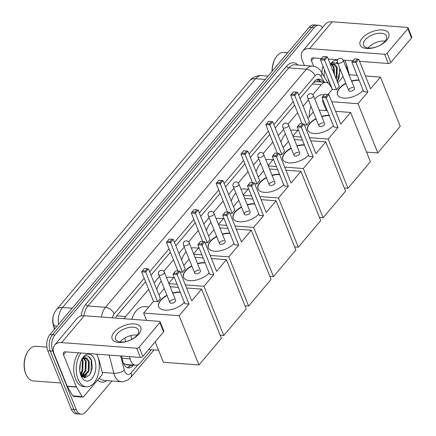 <?xml version="1.0" encoding="UTF-8"?>
<svg xmlns="http://www.w3.org/2000/svg" width="436" height="436" viewBox="0 0 436 436"><rect width="100%" height="100%" fill="white"/><g stroke="black" fill="none" stroke-linecap="round" stroke-linejoin="round"><path stroke-width="0.65" d="M129.547 356.626L130.124 358.877A11.57 6.9 94.3 0 0 130.68 360.588A11.57 6.9 94.3 0 0 135.672 365.183A11.57 6.9 94.3 0 0 140.25 362.877L151.346 349.721M123.41 363.21L125.977 364.436A3.859 2.3 94.3 0 0 128.07 364.616M135.672 365.183L126.407 364.491A11.57 6.9 -85.7 0 1 125.977 364.436M54.413 329.327L53.159 324.433A10.415 6.208 -85.7 0 1 53.492 315.37M332.172 88.933L330.117 85.461A11.57 6.9 94.3 0 0 325.856 82.36L316.46 81.657L313.789 82.409M124.789 338.042L125.693 341.59M148.643 289.313L125.682 316.531A11.57 6.9 94.3 0 0 124.244 318.738M325.856 82.36A11.57 6.9 94.3 0 0 321.283 84.671L312.819 94.705M308.443 99.888L303.113 106.204M297.663 112.668L287.983 124.146M283.607 129.329L278.277 135.645M272.827 142.109L263.148 153.586M258.771 158.769L253.441 165.086M247.991 171.55L238.307 183.027M233.93 188.21L228.606 194.527M223.156 200.991L213.471 212.468M209.095 217.651L203.77 223.968M198.315 230.431L188.635 241.909M184.259 247.092L178.934 253.409M173.479 259.872L163.8 271.35M159.423 276.533L154.093 282.85M111.899 380.999L85.838 411.889A11.57 6.9 -85.7 0 1 81.265 414.2A11.57 6.9 -85.7 0 1 76.267 409.606L52.767 351.138A11.57 6.9 -85.7 0 1 54.914 334.962L314.214 27.588L311.74 27.403A11.57 6.9 -85.7 0 1 316.313 25.097A11.57 6.9 -85.7 0 0 311.74 27.403L52.44 334.777L311.74 27.403L309.271 27.217A11.57 6.9 -85.7 0 1 313.844 24.912L318.787 25.283A11.57 6.9 -85.7 0 1 322.504 27.566M52.767 351.138L50.293 350.953A11.57 6.9 -85.7 0 1 52.44 334.777A11.57 6.9 -85.7 0 0 50.293 350.953L73.798 409.42L50.293 350.953L47.824 350.767A11.57 6.9 -85.7 0 1 49.971 334.592L309.271 27.217M81.265 414.2L78.796 414.015A11.57 6.9 -85.7 0 1 73.798 409.42A11.57 6.9 -85.7 0 0 78.796 414.015L76.322 413.829A11.57 6.9 -85.7 0 1 71.33 409.235L47.824 350.767M121.47 356.027L122.898 361.608A11.57 6.9 94.3 0 0 123.453 363.319A11.57 6.9 94.3 0 0 128.451 367.913A11.57 6.9 94.3 0 0 133.024 365.608L133.514 365.025M131.045 364.839L130.549 365.423A11.57 6.9 -85.7 0 1 127.225 367.635M83.434 374.938A15.429 9.2 -85.7 0 1 82.513 376.802A15.429 9.2 -85.7 0 0 83.434 374.938M314.214 27.588A11.57 6.9 -85.7 0 1 318.787 25.283M328.924 80.845A15.429 9.2 -85.7 0 1 328.777 81.172M81.548 373.211A15.429 9.2 -85.7 0 1 80.802 375.118M145.57 281.667L117.388 315.075A11.57 6.9 94.3 0 0 115.573 318.089M323.321 82.17A11.57 6.9 94.3 0 0 319.081 79.107A11.57 6.9 94.3 0 0 314.509 81.412L300.044 98.558M294.589 105.022L275.203 127.999M269.753 134.462L250.368 157.44M244.918 163.903L225.532 186.881M220.082 193.344L200.696 216.321M195.246 222.785L175.861 245.762M170.405 252.226L151.025 275.203M317.833 79.199A11.57 6.9 -85.7 0 1 320.852 81.99M138.828 334.096A15.429 7.881 158.1 0 1 118.668 342.434A15.429 7.881 158.1 0 1 114.123 332.248A15.429 7.881 158.1 0 1 134.288 323.915A15.429 7.881 158.1 0 1 138.828 334.096M117.164 333.856A12.344 6.306 -21.9 0 0 115.595 339.197A12.344 6.306 -21.9 0 0 124.947 341.742A12.344 6.306 -21.9 0 0 136.931 335.333A12.344 6.306 -21.9 0 0 138.501 329.992A12.344 6.306 -21.9 0 0 129.149 327.447A12.344 6.306 -21.9 0 0 117.164 333.856M120.091 341.928A12.344 6.306 158.1 0 1 120.303 341.666A12.344 6.306 158.1 0 1 137.144 335.071M98.165 357.809L99.048 360A1.929 1.15 94.3 0 1 99.141 360.289L102.302 372.638A1.929 1.15 94.3 0 1 101.855 375.047L83.598 396.689A1.929 1.15 94.3 0 1 82.835 397.076L73.57 396.384A1.929 1.15 -85.7 0 1 72.861 395.866L67.253 386.41A1.929 1.15 -85.7 0 1 67.133 386.16L54.2 353.983A15.429 9.559 40.2 0 1 54.756 344.958A15.429 9.559 40.2 0 1 61.601 342.598L136.648 348.206A1.929 0.986 -21.9 0 0 139.166 347.165L142.877 356.392A1.929 0.986 158.1 0 1 140.354 357.438L65.313 351.83A3.859 2.387 -139.8 0 0 63.602 352.419A3.859 2.387 -139.8 0 0 63.46 354.675L76.398 386.852A1.929 1.15 94.3 0 0 76.518 387.103L82.121 396.558A1.929 1.15 94.3 0 0 82.835 397.076M54.756 344.958L77.406 318.106A15.429 9.559 40.2 0 1 84.252 315.746L159.293 321.354A1.929 0.986 -21.9 0 1 160.11 321.795A1.929 0.986 -21.9 0 1 159.865 322.629L139.166 347.165M160.11 321.795L163.822 331.028A1.929 0.986 158.1 0 1 163.576 331.861L142.877 356.392M60.773 382.982L33.359 380.933A17.358 10.35 -85.7 0 1 26.122 374.638L25.888 374.104A16.584 9.892 -85.7 0 1 25.642 373.527A16.584 9.892 -85.7 0 1 27.539 351.95L27.855 351.46A17.358 10.35 -85.7 0 1 35.948 346.309L46.903 347.132M26.122 374.638A17.358 10.35 -85.7 0 1 25.871 374.039A17.358 10.35 -85.7 0 1 27.855 351.46M96.678 354.174A19.288 11.5 -85.7 0 1 97.533 356.016A19.288 11.5 -85.7 0 1 97.533 376.573A19.288 11.5 -85.7 0 1 86.333 386.825A19.288 11.5 -85.7 0 1 78.011 379.162A19.288 11.5 -85.7 0 1 80.96 352.997M86.333 386.825L83.865 386.639A19.288 11.5 -85.7 0 1 75.537 378.977A19.288 11.5 -85.7 0 1 78.491 352.811M80.622 374.829L84.971 377.778L89.636 375.02L92.247 368.142L91.658 360.708C90.007 356.512 87.652 355.078 84.6 356.419L82.159 358.686M82.001 358.953L86.998 358.261A9.641 5.75 -85.7 0 0 85.401 357.743A9.641 5.75 -85.7 0 0 81.679 359.564L82.322 361.035L82.044 370.551L80.317 373.805M80.938 375.69A13.5 8.05 -85.7 0 1 82.486 358.13A13.5 8.05 -85.7 0 1 94.607 359.493A13.5 8.05 -85.7 0 1 92.252 378.181A13.5 8.05 -85.7 0 1 81.14 376.159A13.5 8.05 -85.7 0 1 80.938 375.69M81.379 375.892L85.134 370.78L85.412 361.264L83.418 358.169M81.668 376.208L85.908 370.84L86.186 361.319L83.837 357.983M80.524 374.524L82.818 370.605L83.096 361.09L82.121 359.106M82.35 376.818L82.829 376.759L88.225 371.009L88.503 361.493L85.075 357.733M82.568 376.873L83.598 376.818L88.993 371.069L89.271 361.553L86.998 358.261M79.744 366.998L79.843 365.984M79.744 370.333L80.475 362.763M80.562 374.644L80.916 374.077M82.17 376.677L84.006 374.306M84.29 377.712L87.091 374.54M81.968 370.764L82.666 362.267M81.946 376.481L82.791 375.505M85.058 370.998L85.756 362.501M83.968 377.636L85.881 375.739M88.143 371.227L88.846 362.73M89.565 375.118L91.07 371.957L91.293 360.37L88.508 356.386M131.792 339.322A21.217 12.649 -85.7 0 1 130.822 335.578M131.797 319.299A21.217 12.649 -85.7 0 1 144.567 306.666L148.769 306.982M184.324 302.371A15.042 7.685 158.1 0 1 169.757 309.843A15.042 7.685 158.1 0 1 158.66 306.693A15.042 7.685 158.1 0 1 160.573 300.186A15.042 7.685 158.1 0 1 166.95 295.259M172.678 292.959A15.042 7.685 158.1 0 1 180.177 292.055M191.742 300.791L179.866 271.252L177.13 274.489L189.006 304.034L179.147 315.719L198.941 364.954L221.395 338.336L201.601 289.101L191.742 300.791M179.866 271.252L178.613 271.05L176.656 273.367L177.13 274.489L172.994 274.179L184.869 303.723L189.006 304.034M201.601 289.101L186.592 287.983M178.291 287.362L170.182 286.757M164.274 288.599L158.944 294.916M179.147 315.719L143.635 313.064L153.494 301.38L157.63 301.685L160.366 298.447L148.491 268.903L145.755 272.146L141.618 271.835L144.332 268.489L148.491 268.903M155.183 341.802L163.424 362.3L198.941 364.954M143.635 313.064L146.583 320.406M176.656 273.367L173.757 273.149L172.994 274.179M178.613 271.05L175.708 270.832L173.757 273.149M153.494 301.38L141.618 271.835M157.63 301.685L145.281 271.023L147.237 268.707M142.381 270.805L145.281 271.023M174.302 299.543A3.085 1.575 -21.9 0 0 171.081 300.497A3.085 1.575 -21.9 0 0 169.876 302.546A3.085 1.575 -21.9 0 0 171.179 303.243A3.085 1.575 -21.9 0 0 174.405 302.29A3.085 1.575 -21.9 0 0 175.604 300.24L164.35 272.238A3.085 1.575 158.1 0 1 163.952 273.574A3.085 1.575 158.1 0 1 159.925 275.241A3.085 1.575 158.1 0 1 158.622 274.538A3.085 3.085 0 0 1 159.124 271.399A3.085 3.085 0 0 1 164.35 272.238M158.726 306.846A15.042 7.685 158.1 0 1 167.075 295.564M172.798 293.265A15.042 7.685 158.1 0 1 180.302 292.36M156.758 289.471A21.217 12.649 -85.7 0 1 161.282 281.155M166.492 277.569A21.217 12.649 -85.7 0 1 169.408 277.225L173.604 277.541M209.16 272.931A15.042 7.685 158.1 0 1 194.598 280.403A15.042 7.685 158.1 0 1 183.496 277.252A15.042 7.685 158.1 0 1 185.409 270.745A15.042 7.685 158.1 0 1 191.786 265.818M197.513 263.518A15.042 7.685 158.1 0 1 205.018 262.614M216.578 271.35L204.702 241.811L201.972 245.048L213.847 274.593L203.983 286.278L223.777 335.513L246.231 308.895L226.437 259.66L216.578 271.35M204.702 241.811L203.449 241.609L201.492 243.926L201.972 245.048L197.83 244.738L209.705 274.282L213.847 274.593M226.437 259.66L211.427 258.543M203.127 257.921L195.017 257.316M189.11 259.158L183.785 265.475M180.199 272.075L182.466 272.244L185.202 269.007L173.326 239.462L170.59 242.705L166.454 242.394L169.168 239.048L173.326 239.462M174.106 276.947L168.776 283.258M168.939 283.662L177.049 284.267M185.349 284.888L203.983 286.278M220.153 335.246L223.777 335.513M201.492 243.926L198.593 243.708L197.83 244.738M203.449 241.609L200.544 241.391L198.593 243.708M177.953 271.001L166.454 242.394M182.466 272.244L170.116 241.582L172.073 239.266M167.217 241.364L170.116 241.582M199.138 270.102A3.085 1.575 -21.9 0 0 195.917 271.056A3.085 1.575 -21.9 0 0 194.712 273.1A3.085 1.575 -21.9 0 0 196.015 273.803A3.085 1.575 -21.9 0 0 199.241 272.843A3.085 1.575 -21.9 0 0 200.44 270.8L189.186 242.798A3.085 1.575 158.1 0 1 188.793 244.133A3.085 1.575 158.1 0 1 184.76 245.8A3.085 1.575 158.1 0 1 183.458 245.097A3.085 3.085 0 0 1 183.965 241.958A3.085 3.085 0 0 1 189.186 242.798M183.561 277.405A15.042 7.685 158.1 0 1 191.911 266.124M197.639 263.824A15.042 7.685 158.1 0 1 205.138 262.919M181.594 260.03A21.217 12.649 -85.7 0 1 186.118 251.714M191.328 248.128A21.217 12.649 -85.7 0 1 194.243 247.784L198.44 248.095M234.001 243.484A15.042 7.685 158.1 0 1 219.433 250.962A15.042 7.685 158.1 0 1 208.332 247.812A15.042 7.685 158.1 0 1 210.245 241.304A15.042 7.685 158.1 0 1 216.621 236.377M222.349 234.078A15.042 7.685 158.1 0 1 229.854 233.173M241.413 241.909L229.538 212.37L226.807 215.607L238.683 245.152L228.818 256.837L248.613 306.072L271.067 279.454L251.278 230.219L241.413 241.909M229.538 212.37L228.284 212.169L226.333 214.485L226.807 215.607L222.665 215.297L234.541 244.841L238.683 245.152M251.278 230.219L236.263 229.102M227.968 228.48L219.858 227.875M213.945 229.718L208.621 236.034M205.034 242.634L207.307 242.803L210.038 239.566L198.162 210.021L195.432 213.264L191.29 212.953L194.004 209.607L198.162 210.021M198.941 247.506L193.617 253.817M193.775 254.221L201.884 254.826M210.185 255.447L228.818 256.837M244.988 305.805L248.613 306.072M226.333 214.485L223.428 214.267L222.665 215.297M228.284 212.169L225.379 211.951L223.428 214.267M202.789 241.56L191.29 212.953M207.307 242.803L194.957 212.141L196.909 209.825M192.053 211.923L194.957 212.141M223.979 240.661A3.085 1.575 -21.9 0 0 220.752 241.615A3.085 1.575 -21.9 0 0 219.553 243.659A3.085 1.575 -21.9 0 0 220.85 244.362A3.085 1.575 -21.9 0 0 224.077 243.402A3.085 1.575 -21.9 0 0 225.276 241.359L214.022 213.357A3.085 1.575 158.1 0 1 213.629 214.692A3.085 1.575 158.1 0 1 209.596 216.36A3.085 1.575 158.1 0 1 208.294 215.657A3.085 3.085 0 0 1 208.8 212.517A3.085 3.085 0 0 1 214.022 213.357M208.397 247.964A15.042 7.685 158.1 0 1 216.746 236.683M222.474 234.383A15.042 7.685 158.1 0 1 229.974 233.478M206.43 230.59A21.217 12.649 -85.7 0 1 210.953 222.273M216.163 218.687A21.217 12.649 -85.7 0 1 219.079 218.343L223.276 218.654M258.837 214.043A15.042 7.685 158.1 0 1 244.269 221.521A15.042 7.685 158.1 0 1 233.167 218.371A15.042 7.685 158.1 0 1 235.086 211.863A15.042 7.685 158.1 0 1 241.462 206.936M247.185 204.637A15.042 7.685 158.1 0 1 254.689 203.732M266.249 212.468L254.373 182.929L251.643 186.167L263.518 215.711L253.659 227.396L273.448 276.631L295.902 250.013L276.113 200.778L266.249 212.468M254.373 182.929L253.12 182.728L251.169 185.044L251.643 186.167L247.506 185.856L259.382 215.4L263.518 215.711M276.113 200.778L261.104 199.655M252.804 199.039L244.694 198.429M238.781 200.277L233.456 206.593M229.87 213.193L232.143 213.362L234.873 210.125L222.998 180.58L220.267 183.823L216.125 183.512L218.839 180.166L222.998 180.58M223.777 218.065L218.452 224.377M218.61 224.78L226.72 225.385M235.02 226.006L253.659 227.396M269.824 276.364L273.448 276.631M251.169 185.044L248.264 184.826L247.506 185.856M253.12 182.728L250.215 182.51L248.264 184.826M227.63 212.119L216.125 183.512M232.143 213.362L219.793 182.7L221.744 180.384M216.888 182.482L219.793 182.7M248.814 211.215A3.085 1.575 -21.9 0 0 245.588 212.174A3.085 1.575 -21.9 0 0 244.389 214.218A3.085 1.575 -21.9 0 0 245.691 214.921A3.085 1.575 -21.9 0 0 248.912 213.962A3.085 1.575 -21.9 0 0 250.117 211.918L238.857 183.916A3.085 1.575 158.1 0 1 238.465 185.251A3.085 1.575 158.1 0 1 234.432 186.919A3.085 1.575 158.1 0 1 233.129 186.216A3.085 3.085 0 0 1 233.636 183.076A3.085 3.085 0 0 1 238.857 183.916M233.233 218.523A15.042 7.685 158.1 0 1 241.582 207.242M247.31 204.942A15.042 7.685 158.1 0 1 254.815 204.037M231.265 201.149A21.217 12.649 -85.7 0 1 235.789 192.832M240.999 189.246A21.217 12.649 -85.7 0 1 243.915 188.902L248.117 189.213M283.673 184.602A15.042 7.685 158.1 0 1 269.105 192.08A15.042 7.685 158.1 0 1 258.003 188.93A15.042 7.685 158.1 0 1 259.921 182.422A15.042 7.685 158.1 0 1 266.298 177.496M272.02 175.19A15.042 7.685 158.1 0 1 279.525 174.291M291.09 183.027L279.214 153.488L276.479 156.726L288.354 186.27L278.495 197.955L298.284 247.19L320.743 220.572L300.949 171.337L291.09 183.027M279.214 153.488L277.955 153.287L276.004 155.603L276.479 156.726L272.342 156.415L284.218 185.959L288.354 186.27M300.949 171.337L285.94 170.214M277.639 169.599L269.53 168.988M263.622 170.836L258.292 177.152M254.706 183.752L256.978 183.921L259.714 180.684L247.839 151.139L245.103 154.382L240.966 154.072L243.68 150.725L247.839 151.139M248.613 188.625L243.288 194.936M243.446 195.339L251.556 195.944M259.856 196.565L278.495 197.955M294.66 246.918L298.284 247.19M276.004 155.603L273.1 155.385L272.342 156.415M277.955 153.287L275.056 153.069L273.1 155.385M252.466 182.679L240.966 154.072M256.978 183.921L244.629 153.259L246.58 150.943M241.724 153.041L244.629 153.259M273.65 181.774A3.085 1.575 -21.9 0 0 270.424 182.733A3.085 1.575 -21.9 0 0 269.225 184.777A3.085 1.575 -21.9 0 0 270.527 185.48A3.085 1.575 -21.9 0 0 273.748 184.521A3.085 1.575 -21.9 0 0 274.953 182.477L263.693 154.475A3.085 1.575 158.1 0 1 263.3 155.81A3.085 1.575 158.1 0 1 259.267 157.478A3.085 1.575 158.1 0 1 257.965 156.775A3.085 3.085 0 0 1 258.472 153.636A3.085 3.085 0 0 1 263.693 154.475M258.068 189.082A15.042 7.685 158.1 0 1 266.418 177.801M272.146 175.501A15.042 7.685 158.1 0 1 279.65 174.596M256.101 171.708A21.217 12.649 -85.7 0 1 260.624 163.391M265.835 159.805A21.217 12.649 -85.7 0 1 268.75 159.462L272.952 159.772M308.508 155.162A15.042 7.685 158.1 0 1 293.94 162.639A15.042 7.685 158.1 0 1 282.844 159.489A15.042 7.685 158.1 0 1 284.757 152.982A15.042 7.685 158.1 0 1 291.134 148.055M296.862 145.749A15.042 7.685 158.1 0 1 304.361 144.85M315.926 153.586L304.05 124.042L301.314 127.285L313.19 156.824L303.331 168.514L323.125 217.749L345.579 191.132L325.785 141.896L315.926 153.586M304.05 124.042L302.791 123.846L300.84 126.162L301.314 127.285L297.178 126.974L309.053 156.519L313.19 156.824M325.785 141.896L310.775 140.774M302.475 140.158L294.365 139.547M288.458 141.395L283.127 147.711M279.547 154.311L281.814 154.48L284.55 151.243L272.674 121.699L269.939 124.941L265.802 124.631L268.516 121.284L272.674 121.699M273.454 159.178L268.124 165.495M268.287 165.898L276.397 166.503M284.692 167.124L303.331 168.514M319.495 217.477L323.125 217.749M300.84 126.162L297.935 125.944L297.178 126.974M302.791 123.846L299.892 123.628L297.935 125.944M277.301 153.238L265.802 124.631M281.814 154.48L269.464 123.819L271.415 121.502M266.56 123.601L269.464 123.819M298.486 152.333A3.085 1.575 -21.9 0 0 295.265 153.292A3.085 1.575 -21.9 0 0 294.06 155.336A3.085 1.575 -21.9 0 0 295.363 156.039A3.085 1.575 -21.9 0 0 298.584 155.08A3.085 1.575 -21.9 0 0 299.788 153.036L288.528 125.034A3.085 1.575 158.1 0 1 288.136 126.369A3.085 1.575 158.1 0 1 284.103 128.037A3.085 1.575 158.1 0 1 282.806 127.334A3.085 3.085 0 0 1 283.307 124.195A3.085 3.085 0 0 1 288.528 125.034M282.91 159.641A15.042 7.685 158.1 0 1 291.259 148.36M296.981 146.06A15.042 7.685 158.1 0 1 304.486 145.155M280.942 142.267A21.217 12.649 -85.7 0 1 285.466 133.95M290.67 130.364A21.217 12.649 -85.7 0 1 293.586 130.021L297.788 130.331M333.344 125.721A15.042 7.685 158.1 0 1 318.776 133.198A15.042 7.685 158.1 0 1 307.68 130.048A15.042 7.685 158.1 0 1 309.593 123.541A15.042 7.685 158.1 0 1 315.969 118.614M321.697 116.308A15.042 7.685 158.1 0 1 329.196 115.409M340.761 124.146L328.886 94.601L326.15 97.844L338.025 127.383L328.166 139.073L347.961 188.308L370.415 161.691L350.62 112.455L340.761 124.146M328.886 94.601L327.632 94.405L325.676 96.721L326.15 97.844L322.013 97.533L333.889 127.078L338.025 127.383M350.62 112.455L335.611 111.333M327.311 110.717L319.201 110.106M313.293 111.954L307.963 118.27M304.383 124.87L306.65 125.039L309.386 121.802L297.51 92.258L294.774 95.5L290.638 95.19L293.352 91.843L297.51 92.258M298.289 129.737L292.959 136.054M293.123 136.457L301.232 137.062M309.533 137.683L328.166 139.073M344.331 188.036L347.961 188.308M325.676 96.721L322.776 96.503L322.013 97.533M327.632 94.405L324.727 94.187L322.776 96.503M302.137 123.797L290.638 95.19M306.65 125.039L294.3 94.372L296.251 92.061M291.401 94.16L294.3 94.372M323.321 122.892A3.085 1.575 -21.9 0 0 320.1 123.851A3.085 1.575 -21.9 0 0 318.896 125.895A3.085 1.575 -21.9 0 0 320.198 126.598A3.085 1.575 -21.9 0 0 323.425 125.639A3.085 1.575 -21.9 0 0 324.624 123.595L313.37 95.593A3.085 1.575 158.1 0 1 312.972 96.928A3.085 1.575 158.1 0 1 308.944 98.596A3.085 1.575 158.1 0 1 307.642 97.893A3.085 3.085 0 0 1 308.143 94.754A3.085 3.085 0 0 1 313.37 95.593M307.745 130.201A15.042 7.685 158.1 0 1 316.095 118.919M321.817 116.619A15.042 7.685 158.1 0 1 329.322 115.714M309.135 116.881A21.217 12.649 -85.7 0 1 310.999 106.242M314.803 99.168A21.217 12.649 -85.7 0 1 323.425 94.656L324.28 94.716M363.183 90.356A15.042 7.685 158.1 0 1 348.615 97.833A15.042 7.685 158.1 0 1 337.513 94.683A15.042 7.685 158.1 0 1 339.426 88.17A15.042 7.685 158.1 0 1 345.803 83.249M351.53 80.943A15.042 7.685 158.1 0 1 359.035 80.039M370.595 88.781L358.719 59.236L355.989 62.479L367.864 92.018L358 103.708L377.794 152.943L400.248 126.326L380.459 77.09L370.595 88.781M358.719 59.236L357.466 59.04L355.514 61.351L355.989 62.479L351.847 62.168L363.722 91.707L367.864 92.018M380.459 77.09L365.444 75.968M357.149 75.346L349.04 74.741M343.127 76.589L337.802 82.9M328.041 94.47L332.346 89.364L336.488 89.674L339.219 86.432L327.343 56.893L324.613 60.135L320.471 59.825L323.185 56.478L327.343 56.893M323.125 100.296L322.487 101.054L323.458 101.125M331.758 101.746L358 103.708M366.562 152.104L377.794 152.943M322.487 101.054L326.341 110.64M355.514 61.351L352.61 61.138L351.847 62.168M357.466 59.04L354.561 58.822L352.61 61.138M332.346 89.364L320.471 59.825M336.488 89.674L324.139 59.007L326.09 56.696M321.234 58.789L324.139 59.007M353.16 87.527A3.085 1.575 -21.9 0 0 349.934 88.486A3.085 1.575 -21.9 0 0 348.735 90.53A3.085 1.575 -21.9 0 0 350.032 91.233A3.085 1.575 -21.9 0 0 353.258 90.274A3.085 1.575 -21.9 0 0 354.457 88.23L343.203 60.228A3.085 1.575 158.1 0 1 342.81 61.563A3.085 1.575 158.1 0 1 338.777 63.231A3.085 1.575 158.1 0 1 337.475 62.528A3.085 3.085 0 0 1 337.982 59.389A3.085 3.085 0 0 1 343.203 60.228M337.578 94.835A15.042 7.685 158.1 0 1 345.928 83.554M351.656 81.254A15.042 7.685 158.1 0 1 359.155 80.349M386.803 40.15A15.429 7.881 158.1 0 1 366.643 48.483A15.429 7.881 158.1 0 1 362.098 38.303A15.429 7.881 158.1 0 1 382.263 29.97A15.429 7.881 158.1 0 1 386.803 40.15M365.139 39.91A12.344 6.306 -21.9 0 0 363.57 45.251A12.344 6.306 -21.9 0 0 372.922 47.791A12.344 6.306 -21.9 0 0 384.906 41.387A12.344 6.306 -21.9 0 0 386.476 36.041A12.344 6.306 -21.9 0 0 377.124 33.501A12.344 6.306 -21.9 0 0 365.139 39.91M368.066 47.982A12.344 6.306 158.1 0 1 368.278 47.72A12.344 6.306 158.1 0 1 385.119 41.126M304.372 65.509L302.175 60.037A15.429 9.559 40.2 0 1 302.731 51.007A15.429 9.559 40.2 0 1 309.576 48.647L384.623 54.255A1.929 0.986 -21.9 0 0 387.141 53.214L390.852 62.446A1.929 0.986 158.1 0 1 388.329 63.487L359.564 61.34M302.731 51.007L325.381 24.16A15.429 9.559 40.2 0 1 332.227 21.8L407.268 27.408A1.929 0.986 -21.9 0 1 408.085 27.844A1.929 0.986 -21.9 0 1 407.84 28.678L387.141 53.214M408.085 27.844L411.797 37.076A1.929 0.986 158.1 0 1 411.551 37.91L390.852 62.446M352.86 60.838L343.154 60.114M337.742 59.71L328.188 58.996M321.485 58.495L313.288 57.879A3.859 2.387 -139.8 0 0 311.577 58.473A3.859 2.387 -139.8 0 0 311.435 60.729L313.669 66.272M349.269 74.758L347.116 66.337A1.929 1.15 94.3 0 0 347.023 66.054L346.14 63.858M344.653 60.223A19.288 11.5 -85.7 0 1 345.508 62.07A19.288 11.5 -85.7 0 1 347.252 70.305M337.922 63.64L332.575 62.468L330.368 64.419M330.406 64.501L334.973 64.31A9.641 5.75 -85.7 0 0 333.377 63.798A9.641 5.75 -85.7 0 0 330.515 64.784M330.33 84.339A13.5 8.05 -85.7 0 1 329.115 82.213A13.5 8.05 -85.7 0 1 328.913 81.745A13.5 8.05 -85.7 0 1 328.003 78.551M330.346 64.359A13.5 8.05 -85.7 0 1 330.461 64.185A13.5 8.05 -85.7 0 1 337.453 60.282M333.927 73.264L333.387 67.318L331.393 64.223M334.488 74.665L334.161 67.373L331.812 64.032M335.829 77.995L336.2 77.063L336.478 67.547L333.05 63.787M336.189 78.894L336.968 77.123L337.246 67.602L334.973 64.31M337.246 81.527L340.249 69.428M324.231 76.763A19.288 11.5 -85.7 0 1 324.597 70.082M328.472 59.699A19.288 11.5 -85.7 0 1 328.935 59.051M321.806 72.67A19.288 11.5 -85.7 0 1 322.989 66.087M272.228 71.128A17.358 10.35 -85.7 0 1 275.83 57.508A17.358 10.35 -85.7 0 1 283.923 52.364L287.815 52.652M272.075 71.308A16.584 9.892 -85.7 0 1 275.514 58.004L275.83 57.508M328.537 80.698L328.739 80.382M333.834 73.041L333.731 68.55M336.118 77.281L336.821 68.779M337.54 81.172L339.045 78.011L339.769 68.229M338.096 64.07L336.483 62.441M122.042 358.278L130.124 358.877M128.713 364.665A11.57 7.167 40.2 0 1 129.192 366.709M53.159 324.433L53.465 324.455M124.053 363.651A11.57 4.573 165.6 0 1 123.693 363.88M317.495 79.292A11.57 7.063 149.4 0 1 317.119 81.706M116.788 315.866L125.682 316.531M312.323 84.001L321.283 84.671M249.577 80.769A13.5 8.366 40.2 0 1 255.567 78.703L62.555 307.494A13.5 8.366 -139.8 0 0 56.566 309.56L249.577 80.769C252.722 77.139 256.755 75.428 261.665 75.624A15.429 9.2 94.3 0 0 255.567 78.703L265.23 79.428M56.822 326.471A13.5 5.336 165.6 0 1 53.356 324.024C52.135 318.514 53.203 313.697 56.566 309.56M72.218 308.219L62.555 307.494A15.429 9.2 94.3 0 0 58.5 324.482M71.33 409.235L76.267 409.606M49.971 334.592L54.914 334.962M130.549 365.423L133.024 365.608M120.652 355.961L124.315 370.262A7.717 4.6 94.3 0 0 124.685 371.401A7.717 4.6 94.3 0 0 131.062 372.927L137.999 364.703M131.062 372.927A7.717 4.78 -139.8 0 1 130.784 377.44L128.195 379.789C123.944 381.647 121.633 382.285 121.263 381.696A15.429 9.2 -85.7 0 1 114.603 375.57A15.429 9.2 -85.7 0 1 113.861 373.292L102.247 372.426M106.842 380.623A17.358 10.35 -85.7 0 1 97.588 380.105M99.304 378.067A15.429 9.2 94.3 0 0 103.659 380.383L121.263 381.696M81.129 315.947A17.358 10.35 -85.7 0 1 85.734 304.328L286.605 66.223A17.358 10.35 -85.7 0 1 298.05 65.035M101.484 317.037A15.429 9.2 -85.7 0 1 105.501 307.298L87.898 305.985A15.429 9.2 94.3 0 0 83.881 315.724M124.315 370.262A7.717 3.052 165.6 0 1 113.861 373.292L109.202 355.106M144.212 278.282L114.15 313.915A7.717 4.78 -139.8 0 0 105.501 307.298L306.372 69.193L288.768 67.874L87.898 305.985A1.929 1.194 40.2 0 1 85.734 304.328M324.417 82.251L320.912 76.333A7.717 4.6 94.3 0 0 315.021 75.809A7.717 4.78 -139.8 0 0 306.372 69.193A15.429 9.2 -85.7 0 1 312.465 66.114L294.867 64.795A15.429 9.2 94.3 0 0 288.768 67.874A1.929 1.194 40.2 0 1 286.605 66.223M315.021 75.809L298.682 95.173M293.232 101.637L273.846 124.614M268.391 131.078L249.011 154.055M243.555 160.519L224.169 183.496M218.719 189.96L199.334 212.937M193.884 219.401L174.498 242.378M169.048 248.842L149.662 271.819M114.15 313.915A7.717 4.6 94.3 0 0 112.319 317.844M327.997 83.123L321.37 71.94A7.717 4.709 149.4 0 1 320.912 76.333M84.252 315.746L61.601 342.598M163.576 331.861L159.865 322.629M65.831 351.868L63.46 354.675M67.133 386.16L76.398 386.852M140.354 357.438L136.648 348.206M76.518 387.103L67.253 386.41M72.861 395.866L82.121 396.558M82.235 372.001A15.429 9.2 -85.7 0 1 80.998 375.396M332.227 21.8L309.576 48.647M411.551 37.91L407.84 28.678M313.806 57.917L311.435 60.729M388.329 63.487L384.623 54.255M319.702 81.903L318.198 79.363M54.647 329.049L53.356 324.024M261.665 75.624L268.031 76.104M321.37 71.94L320.089 70.131C318.062 67.743 315.522 66.408 312.465 66.114M130.784 377.44L154.001 349.923M158.584 350.261L148.676 349.525M169.876 302.546L158.622 274.538M194.712 273.1L183.458 245.097M219.553 243.659L208.294 215.657M244.389 214.218L233.129 186.216M269.225 184.777L257.965 156.775M294.06 155.336L282.806 127.334M318.896 125.895L307.642 97.893M348.735 90.53L337.475 62.528"/></g></svg>
